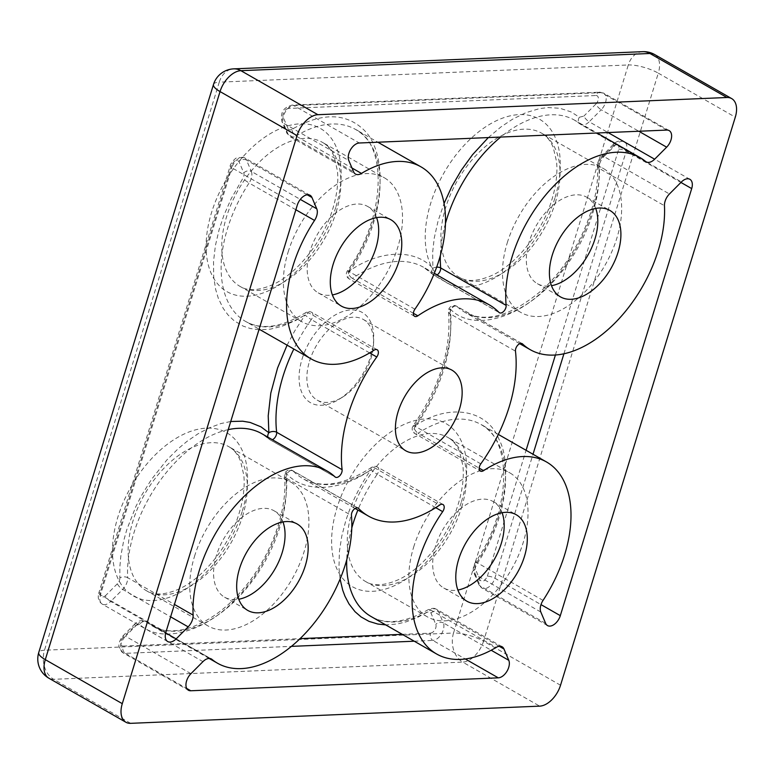 <?xml version="1.0" encoding="UTF-8"?>
<svg xmlns="http://www.w3.org/2000/svg" width="775" height="775" viewBox="0 0 775 775"><rect width="100%" height="100%" fill="white"/><g stroke="black" fill="none" stroke-linecap="round" stroke-linejoin="round"><path stroke-width="0.58" stroke-dasharray="3.88 2.91" d="M642.756 51.663A22.126 16.604 -92.4 0 0 628.292 64.964A22.126 6.239 -162.9 0 1 658.295 73.15L483.542 641.216A22.126 6.239 17.1 0 0 453.53 633.02A22.126 16.604 -92.4 0 0 452.319 641.826A22.126 16.604 -92.4 0 0 462.694 662.112L53.659 679.307A22.126 16.604 87.6 0 1 44.495 650.215A22.126 6.239 17.1 0 0 38.75 652.521M560.538 685.236L483.542 641.216A22.126 13.223 -60.2 0 1 462.694 662.112L539.691 706.141M130.655 723.337L53.659 679.307A22.126 13.223 -60.2 0 1 48.912 678.232M340.08 579.061L338.946 567.804L339.431 551.383L341.765 536.213L345.553 521.575C351.23 503.295 359.687 486.002 370.934 469.698A5.532 0.639 -145.3 0 0 377.231 474.222A5.532 3.303 119.8 0 0 377.532 467.102A5.532 3.303 119.8 0 0 374.286 467.606A5.532 2.8 -124.4 0 0 371.661 467.335A5.532 2.8 -124.4 0 0 370.934 469.698C339.915 491.834 304.139 493.346 286.101 473.273A5.532 4.369 135.8 0 1 293.144 471.016A5.532 3.303 119.8 0 0 292.698 470.667A5.532 3.303 119.8 0 0 288.203 472.266A5.532 3.303 119.8 0 0 285.994 478.059A5.532 3.371 174.8 0 1 284.444 475.976A5.532 3.371 174.8 0 1 286.101 473.273C290.993 509.659 267.685 567.949 235.833 598.92C205.152 632.448 160.532 644.257 139.626 624.359A5.532 4.408 129.5 0 1 146.494 621.957A110.622 66.108 119.8 0 0 152.055 625.793A110.622 66.108 119.8 0 0 241.81 593.795A110.622 66.108 119.8 0 0 285.994 478.059L351.443 515.482M499.226 646.273L438.514 611.562A11.063 6.607 119.8 0 0 436.635 609.353C434.746 607.9 431.888 608.026 428.052 609.751C405.248 622.79 386.289 625.067 371.186 616.58A110.622 66.108 119.8 0 0 430.687 610.002A5.532 3.022 -121.1 0 0 428.052 609.751A5.532 3.022 -121.1 0 0 427.064 612.279L417.512 617.413L406.323 621.802L397.091 624.04L385.708 624.892M414.906 309.206L349.457 271.783A110.622 66.108 119.8 0 0 355.502 129.415A110.622 66.108 119.8 0 0 296.002 135.993A5.532 3.022 58.9 0 1 291.923 129.318C322.342 112.075 346.696 112.637 364.986 131.004C381.319 147.928 384.817 184.838 373.434 220.023C367.747 238.293 359.28 255.585 348.052 271.889A5.532 0.639 34.7 0 1 347.355 270.94A5.532 0.639 34.7 0 1 349.457 271.783A5.532 3.303 119.8 0 0 349.157 278.893A5.532 3.303 119.8 0 0 352.392 278.399A5.532 2.8 55.6 0 1 348.052 271.889C379.072 249.753 414.848 248.252 432.886 268.324A5.532 4.369 -44.2 0 0 431.859 270.562A5.532 4.369 -44.2 0 0 432.77 274.389A5.532 4.369 -44.2 0 0 433.545 274.98A5.532 3.303 119.8 0 0 433.99 275.328A5.532 3.303 119.8 0 0 437.032 274.96M480.8 463.857L415.361 426.434A5.532 3.303 119.8 0 0 414.974 433.661A5.532 3.303 119.8 0 0 418.122 433.225A5.532 2.877 56.8 0 1 413.869 426.657A5.532 0.746 35.6 0 1 413.22 425.64A5.532 0.746 35.6 0 1 415.361 426.434A121.685 72.724 119.8 0 0 450.023 313.739A5.532 3.439 173.4 0 1 448.473 311.676A5.532 3.439 173.4 0 1 450.12 308.838C454.828 342.269 439.551 391.947 413.869 426.657C447.533 402.893 487.01 408.716 498.964 439.212C513.67 466.879 503.169 524.239 476.325 562.902A5.532 3.303 119.8 0 0 475.211 568.714L480.025 580.039C482.438 582.5 484.879 581.221 487.359 576.193A5.532 1.56 -162.9 0 1 494.867 578.237L540.998 604.616M267.879 437.158A5.532 4.388 -46.5 0 0 268.915 438.97A5.532 4.388 -46.5 0 0 269.584 439.473A5.532 3.303 119.8 0 0 269.971 439.754A5.532 3.303 119.8 0 0 272.374 439.725M436.625 267.152A5.532 3.371 -5.2 0 0 432.886 268.324L432.653 252.33L434.223 238.138L438.069 220.982L444.027 203.525M302.066 359.038A51.993 31.068 -60.2 0 1 344.497 310.998A51.993 31.068 -60.2 0 1 373.705 338.995A51.993 31.068 -60.2 0 1 339.295 399.173A51.993 31.068 -60.2 0 1 302.066 359.038M309.564 361.082A46.461 27.764 -60.2 0 1 363.31 319.455A46.461 27.764 -60.2 0 1 373.589 343.18A46.461 27.764 -60.2 0 1 370.925 358.505A46.461 27.764 -60.2 0 1 342.841 396.955A46.461 27.764 -60.2 0 1 317.178 400.123A46.461 27.764 -60.2 0 1 309.564 361.082M288.155 251.962A82.964 49.581 -60.2 0 1 384.119 177.64A82.964 49.581 -60.2 0 1 385.979 274.272A82.964 49.581 -60.2 0 1 301.756 321.683A82.964 49.581 -60.2 0 1 288.155 251.962M507.286 242.749A82.964 49.581 -60.2 0 1 603.25 168.427A82.964 49.581 -60.2 0 1 605.11 265.06A82.964 49.581 -60.2 0 1 520.877 312.47A82.964 49.581 -60.2 0 1 507.286 242.749M413.666 547.072A82.964 49.581 -60.2 0 1 509.63 472.74A82.964 49.581 -60.2 0 1 511.49 569.373A82.964 49.581 -60.2 0 1 427.257 616.793A82.964 49.581 -60.2 0 1 413.666 547.072M194.535 556.285A82.964 49.581 -60.2 0 1 290.499 481.953A82.964 49.581 -60.2 0 1 292.359 578.586A82.964 49.581 -60.2 0 1 208.136 626.006A82.964 49.581 -60.2 0 1 194.535 556.285M376.592 217.61A49.784 29.75 119.8 0 0 367.65 206.45A49.784 29.75 119.8 0 0 317.111 234.893A49.784 29.75 119.8 0 0 318.225 292.873A49.784 29.75 119.8 0 0 332.388 294.917M502.093 512.721A49.784 29.75 119.8 0 0 493.152 501.551A49.784 29.75 119.8 0 0 442.622 530.003A49.784 29.75 119.8 0 0 443.736 587.983A49.784 29.75 119.8 0 0 457.889 590.027M282.972 521.933A49.784 29.75 119.8 0 0 274.03 510.764A49.784 29.75 119.8 0 0 223.491 539.216A49.784 29.75 119.8 0 0 224.605 597.196A49.784 29.75 119.8 0 0 238.768 599.24M595.713 208.398A49.784 29.75 119.8 0 0 586.772 197.237A49.784 29.75 119.8 0 0 536.242 225.68A49.784 29.75 119.8 0 0 537.356 283.66A49.784 29.75 119.8 0 0 551.509 285.704M555.404 355.018L618.741 149.129C619.332 144.179 617.617 143.075 613.616 145.807L601.613 157.838A5.532 1.831 44.9 0 1 601.555 156.124A5.532 1.831 44.9 0 1 603.987 156.56A11.063 6.607 119.8 0 0 599.017 168.311A5.532 3.245 177.1 0 1 597.457 166.189A5.532 3.245 177.1 0 1 599.123 163.709C602.582 201.083 577.598 259.063 545.261 288.707C513.99 321.024 469.853 330.363 450.12 308.838A5.532 4.388 133.5 0 1 457.095 306.532A5.532 3.303 119.8 0 0 456.707 306.241A5.532 3.303 119.8 0 0 452.183 307.888A5.532 3.303 119.8 0 0 450.023 313.739L515.472 351.162M213.503 84.456A22.126 6.239 -162.9 0 1 219.257 82.16A22.126 16.604 87.6 0 1 233.721 68.859M654.672 54.56A22.126 13.223 -60.2 0 1 658.295 73.15L735.291 117.18M287.079 345.156L294.703 330.964L305.118 314.941A5.532 0.746 -144.4 0 0 311.327 319.571A5.532 3.303 119.8 0 0 311.715 312.335A5.532 3.303 119.8 0 0 308.566 312.771A5.532 2.877 -123.2 0 0 305.941 312.509A5.532 2.877 -123.2 0 0 305.118 314.941L295.847 320.404L281.993 326.323L270.475 329.123L260.206 329.782M258.947 329.733L250.364 328.522L243.185 326.13L234.147 320.772L228.005 314.931L223.229 308.411L218.318 298.298L215.653 289.414L213.706 276.946L213.522 261.553L215.402 245.588L219.122 229.594L223.83 215.489L231.26 198.565L242.662 178.696L249.095 183.016A11.063 6.607 119.8 0 0 251.313 171.391L300.303 199.398M119.854 577.888A5.532 3.303 -60.2 0 1 117.374 583.759A5.532 1.831 -135.1 0 0 122.702 589.436A11.063 6.607 119.8 0 0 127.672 577.695A5.532 3.245 -2.9 0 0 119.854 577.888L119.834 567.145L120.852 555.898L123.622 541.047L126.722 529.838L135.848 506.569L141.534 495.457L151.387 479.531L166.896 459.933L178.105 448.773L187.104 441.285L198.032 433.797L208.94 427.994L220.817 423.576L230.718 421.503M488.327 137.572L500.912 126.955L512.692 119.127L525.789 112.704L539.487 108.616L547.954 107.56L559.918 108.267L571.088 111.91L579.361 117.238A5.532 4.408 -50.5 0 0 579.69 123.7A5.532 4.408 -50.5 0 0 580.184 124.048A110.622 66.108 119.8 0 0 574.624 120.203A110.622 66.108 119.8 0 0 500.698 137.059M335.73 207.429A94.027 56.197 -60.2 0 1 219.625 286.014A94.027 56.197 -60.2 0 1 265.573 136.671A94.027 56.197 -60.2 0 1 335.73 207.429M336.118 212.137A82.964 49.581 119.8 0 0 322.526 142.416A82.964 49.581 119.8 0 0 226.562 216.748A82.964 49.581 119.8 0 0 240.153 286.469A82.964 49.581 119.8 0 0 336.118 212.137M554.852 198.216A94.027 56.197 -60.2 0 1 438.757 276.801A94.027 56.197 -60.2 0 1 484.695 127.458A94.027 56.197 -60.2 0 1 554.852 198.216M555.249 202.924A82.964 49.581 119.8 0 0 541.648 133.203A82.964 49.581 119.8 0 0 445.683 207.535A82.964 49.581 119.8 0 0 459.284 277.256A82.964 49.581 119.8 0 0 555.249 202.924M461.232 502.529A94.027 56.197 -60.2 0 1 345.137 581.114A94.027 56.197 -60.2 0 1 391.075 431.772A94.027 56.197 -60.2 0 1 461.232 502.529M461.629 507.238A82.964 49.581 119.8 0 0 448.028 437.517A82.964 49.581 119.8 0 0 352.063 511.849A82.964 49.581 119.8 0 0 365.664 581.57A82.964 49.581 119.8 0 0 461.629 507.238M242.11 511.742A94.027 56.197 -60.2 0 1 126.005 590.327A94.027 56.197 -60.2 0 1 171.953 440.985A94.027 56.197 -60.2 0 1 242.11 511.742M242.498 516.45A82.964 49.581 119.8 0 0 228.906 446.729A82.964 49.581 119.8 0 0 132.942 521.062A82.964 49.581 119.8 0 0 146.533 590.783A82.964 49.581 119.8 0 0 242.498 516.45M139.626 624.359L135.121 625.493L123.118 637.525A5.532 1.831 44.9 0 1 123.051 635.82A5.532 1.831 44.9 0 1 125.492 636.246A11.063 6.607 119.8 0 0 122.925 652.792A11.063 6.607 119.8 0 0 125.327 653.344L186.736 688.462M123.118 637.525A5.532 3.303 119.8 0 0 120.948 641.158C120.232 644.209 120.929 645.846 123.041 646.079A5.532 4.156 -92.4 0 0 125.327 653.344L291.439 646.369M435.715 507.664L377.231 474.222A110.622 66.108 119.8 0 0 357.876 510.047M351.792 527.94A110.622 66.108 119.8 0 0 346.725 559.802M476.325 562.902L475.55 562.069L477.594 562.979A11.063 6.607 119.8 0 0 475.375 574.614A5.532 4.04 157 0 1 473.951 573.035A5.532 4.04 157 0 1 475.211 568.714M601.613 157.838A5.532 3.303 119.8 0 0 599.123 163.709M307.2 194.777L246.498 160.067A11.063 6.607 119.8 0 0 244.619 157.848L237.586 157.47C234.554 158.1 229.884 164.629 230.185 165.976A5.532 1.56 17.1 0 1 231.618 165.404C234.098 160.377 236.549 159.098 238.962 161.558L243.776 172.883A5.532 3.303 -60.2 0 1 242.662 178.696M243.776 172.883A5.532 4.04 157 0 1 251.313 171.391L246.498 160.067A5.532 4.04 157 0 0 238.962 161.558M595.946 95.519A5.532 3.303 -60.2 0 1 598.358 98.512A5.532 3.303 -60.2 0 1 595.868 104.073A5.532 1.831 -135.1 0 0 601.197 109.75A11.063 6.607 119.8 0 0 603.764 93.213A11.063 6.607 119.8 0 0 601.352 92.651A5.532 4.156 -92.4 0 0 599.501 92.196A5.532 4.156 -92.4 0 0 595.946 95.519L288.436 108.452A5.532 4.156 87.6 0 1 292.049 105.129A5.532 4.156 87.6 0 1 293.841 105.574L359.29 142.997M502.084 646.767L436.635 609.353A11.063 6.607 119.8 0 0 430.687 610.002L496.136 647.425M369.646 352.916L311.327 319.571A121.685 72.724 119.8 0 0 293.822 349.012M295.856 209.763L249.095 183.016A110.622 66.108 119.8 0 0 245.675 321.48A110.622 66.108 119.8 0 0 308.566 312.771L374.015 350.193M335.032 476.896L269.584 439.473A110.622 66.108 119.8 0 0 261.882 433.729L268.915 438.97A5.532 5.532 0 0 0 269.971 439.754L335.42 477.177M228.218 429.631A110.622 66.108 119.8 0 0 127.672 577.695L174.443 604.432M445.412 223.617A110.622 66.108 119.8 0 0 440.345 255.488M645.633 161.471L580.184 124.048A11.063 6.607 119.8 0 0 580.746 124.426A11.063 6.607 119.8 0 0 589.194 121.782L608.017 132.544M521.72 343.48L457.095 306.532A110.622 66.108 119.8 0 0 464.806 312.267A110.622 66.108 119.8 0 0 553.021 281.935A110.622 66.108 119.8 0 0 599.017 168.311L664.456 205.733M543.042 600.402L477.594 562.979A110.622 66.108 119.8 0 0 481.004 424.516A110.622 66.108 119.8 0 0 418.122 433.225L479.202 468.158M540.824 612.037L475.375 574.614L480.19 585.939A11.063 6.607 119.8 0 0 482.069 588.148A11.063 6.607 119.8 0 0 494.867 578.237L533.006 454.257M563.909 353.797L626.248 151.173A11.063 6.607 119.8 0 0 624.437 141.883A11.063 6.607 119.8 0 0 615.989 144.528L603.987 156.56L669.435 193.983M357.614 507.887L293.144 471.016A121.685 72.724 119.8 0 0 302.938 478.64A121.685 72.724 119.8 0 0 374.286 467.606L439.735 505.029M414.238 641.206L432.838 640.421L465.3 658.982M402.235 634.337L430.551 633.146A5.532 4.156 -92.4 0 0 432.838 640.421A11.063 6.607 119.8 0 0 441.517 633.873A11.063 6.607 119.8 0 0 443.329 622.887L491.176 650.244M579.361 117.238L583.866 116.105A5.532 1.831 44.9 0 0 589.194 121.782L601.197 109.75L638.794 131.246M666.8 130.074L601.352 92.651L293.841 105.574A11.063 6.607 119.8 0 0 285.171 112.123A11.063 6.607 119.8 0 0 283.35 123.109L348.798 160.532M498.993 312.403L433.545 274.98A121.685 72.724 119.8 0 0 423.741 267.365A121.685 72.724 119.8 0 0 352.392 278.399L413.385 313.274M453.53 633.02L628.292 64.964L219.257 82.16L44.495 650.215L453.53 633.02M545.639 623.362L480.19 585.939A5.532 4.04 -23 0 1 478.785 584.408A5.532 4.04 -23 0 1 480.025 580.039M618.741 149.129A5.532 1.56 -162.9 0 1 626.248 151.173L680.934 182.445M613.616 145.807A5.532 1.831 44.9 0 1 613.548 144.102A5.532 1.831 44.9 0 1 615.989 144.528L681.428 181.951M210.781 658.711L146.494 621.957A11.063 6.607 119.8 0 0 145.942 621.569A11.063 6.607 119.8 0 0 137.495 624.214L202.943 661.637M190.941 673.669L125.492 636.246L137.495 624.214A5.532 1.831 44.9 0 0 135.053 623.788L123.051 635.82C117.645 642.398 119.05 647.299 119.05 646.825L122.963 652.812L188.403 690.234M310.058 195.271L244.619 157.848A11.063 6.607 119.8 0 0 231.822 167.758L297.271 205.181M231.618 165.404L100.237 592.468A5.532 1.56 17.1 0 0 98.803 593.04L230.185 165.976A5.532 1.56 17.1 0 0 231.822 167.758L100.44 594.822L165.889 632.245M167.7 641.545L102.252 604.122C98.599 601.545 97.456 597.854 98.803 593.04A5.532 1.56 17.1 0 0 100.44 594.822A11.063 6.607 119.8 0 0 102.252 604.122A11.063 6.607 119.8 0 0 110.699 601.468L165.695 632.913M288.436 108.452C286.13 108.858 284.396 110.602 283.224 113.673A5.532 3.303 119.8 0 0 283.185 117.219A5.532 4.04 -23 0 0 281.955 121.588A5.532 4.04 -23 0 0 283.35 123.109L288.164 134.433A11.063 6.607 119.8 0 0 290.053 136.652A11.063 6.607 119.8 0 0 296.002 135.993L351.976 168.001M487.359 576.193L526.089 450.294M123.041 646.079L300.08 638.629M100.237 592.468C99.655 597.418 101.36 598.523 105.371 595.791A5.532 1.831 -135.1 0 0 110.699 601.468L122.702 589.436L170.626 616.842M291.923 129.318A5.532 3.303 -60.2 0 1 288.009 128.543A5.532 4.04 -23 0 0 286.769 132.903A5.532 4.04 -23 0 0 288.164 134.433L353.613 171.856M430.551 633.146C432.857 632.739 434.591 630.995 435.763 627.924A5.532 3.303 119.8 0 0 435.792 624.379L430.784 612.676L429.427 611.717L427.064 612.279M135.121 625.493A5.532 1.831 44.9 0 1 135.053 623.788C138.618 620.504 142.251 619.758 145.942 621.569L211.391 658.992M430.978 613.054A5.532 4.04 -23 0 1 438.514 611.562L443.329 622.887A5.532 4.04 -23 0 0 435.792 624.379M117.374 583.759L105.371 595.791M595.868 104.073L583.866 116.105M288.009 128.543L283.185 117.219M301.756 321.683L240.153 286.469C247.806 291.226 258.569 290.673 272.432 284.803C297.164 273.856 323.466 240.841 332.853 208.582C337.038 194.69 338.568 182.106 337.435 170.849L334.132 156.715C331.245 149.827 327.37 145.061 322.526 142.416L384.119 177.64M520.877 312.47L459.284 277.256C466.938 282.013 477.691 281.461 491.563 275.59C516.286 264.643 542.587 231.628 551.974 199.369C556.169 185.477 557.69 172.893 556.557 161.636L553.263 147.502C550.366 140.614 546.501 135.848 541.648 133.203L603.25 168.427M427.257 616.793L365.664 581.57C373.317 586.336 384.071 585.774 397.943 579.903C422.666 568.957 448.967 535.942 458.354 503.682C462.549 489.79 464.07 477.216 462.937 465.949L459.643 451.825C456.746 444.927 452.881 440.161 448.028 437.517L509.63 472.74M208.136 626.006L146.533 590.783C154.186 595.549 164.949 594.987 178.812 589.116C203.544 578.169 229.846 545.154 239.233 512.895C243.418 499.003 244.948 486.429 243.815 475.162L240.512 461.038C237.625 454.14 233.75 449.374 228.906 446.729L290.499 481.953M414.606 316.316L349.157 278.893A5.532 5.532 0 0 1 347.355 270.94C386.153 217.678 387.616 144.208 355.502 129.415L377.89 142.222M522.156 343.664L456.707 306.241A5.532 5.532 0 0 0 448.473 311.676C451.573 348.682 439.822 386.667 413.22 425.64A5.532 5.532 0 0 0 414.974 433.661L480.423 471.084M547.518 625.57L482.069 588.148L478.785 584.408L473.971 573.083C472.682 569.354 473.205 565.682 475.55 562.069C512.023 509.02 512.139 439.018 481.004 424.516L498.315 434.417M519.763 343.693L464.806 312.267C485.605 323.214 511.025 316.084 541.066 290.887C575.525 260.632 600.199 205.695 597.457 166.199C597.07 165.162 597.661 162.828 599.22 159.214L613.548 144.102C616.793 140.905 620.417 140.168 624.437 141.883L689.886 179.306M434.262 273.372L423.741 267.365L432.77 274.389A5.532 5.532 0 0 0 433.99 275.328L499.439 312.751M669.174 130.617L603.725 93.194L599.559 92.196L292.049 105.129C280.531 108.238 280.928 115.649 281.945 121.578L286.769 132.903L290.053 136.652L355.493 174.075M373.589 343.18L373.705 338.995M342.841 396.955L339.295 399.173M317.178 400.123L405.732 450.759M363.31 319.455L451.854 370.092M318.225 292.873L341.329 306.086M367.65 206.45L390.745 219.654M443.736 587.983L466.831 601.187M493.152 501.551L516.257 514.755M224.605 597.196L247.709 610.4M274.03 510.764L297.125 523.968M537.356 283.66L560.451 296.873M586.772 197.237L609.877 210.442M377.154 349.757L311.715 312.335A5.532 5.532 0 0 0 305.941 312.509C281.79 327.418 261.708 330.412 245.675 321.48L259.121 329.172M646.195 161.849L580.746 124.426L574.624 120.203L597.021 133.009M209.163 658.45L152.055 625.793C172.728 638.774 210.248 626.345 239.766 592.923C269.497 560.616 288.193 511.113 284.444 475.976A5.532 5.532 0 0 1 292.698 470.667L358.137 508.09M442.98 504.525L377.532 467.102A5.532 5.532 0 0 0 371.661 467.335C344.284 485.024 321.373 488.793 302.938 478.64L355.105 508.458"/><path stroke-width="1.16" d="M38.75 652.521A22.126 22.126 0 0 0 48.912 678.232A22.126 13.223 -60.2 0 1 45.289 659.641L220.042 91.576A22.126 6.239 -162.9 0 1 213.503 84.456L38.75 652.521A22.126 6.239 17.1 0 0 45.289 659.641L122.285 703.661A22.126 13.223 119.8 0 0 125.908 722.252A22.126 13.223 119.8 0 0 130.655 723.337L539.691 706.141A22.126 13.223 119.8 0 0 560.538 685.236L735.291 117.18A22.126 13.223 119.8 0 0 731.668 98.59A22.126 13.223 119.8 0 0 726.931 97.505L317.895 114.7A22.126 13.223 119.8 0 0 297.038 135.606L122.285 703.661M385.708 624.892L377.812 624.04L369.016 621.376L361.092 616.948L355.008 611.678L348.973 603.89L344.991 596.285L342.705 590.163L340.08 579.061M272.374 439.725A5.532 3.303 119.8 0 0 276.656 432.266A5.532 3.439 -6.6 0 0 268.867 432.76A5.532 4.388 -46.5 0 0 267.879 434.988A5.532 4.388 -46.5 0 0 267.879 437.158M437.032 274.96A5.532 3.303 119.8 0 0 440.684 267.947A5.532 3.371 -5.2 0 0 436.625 267.152M459.468 409.132A46.461 27.764 -60.2 0 1 405.732 450.759A46.461 27.764 -60.2 0 1 404.686 396.635A46.461 27.764 -60.2 0 1 451.854 370.092A46.461 27.764 -60.2 0 1 459.468 409.132M398.902 261.485A49.784 29.75 -60.2 0 1 341.329 306.086A49.784 29.75 -60.2 0 1 340.215 248.107A49.784 29.75 -60.2 0 1 390.745 219.654A49.784 29.75 -60.2 0 1 398.902 261.485M332.388 294.917A49.784 29.75 119.8 0 0 375.807 248.281A49.784 29.75 119.8 0 0 376.592 217.61M524.413 556.595A49.784 29.75 -60.2 0 1 466.831 601.187A49.784 29.75 -60.2 0 1 465.717 543.207A49.784 29.75 -60.2 0 1 516.257 514.755A49.784 29.75 -60.2 0 1 524.413 556.595M457.889 590.027A49.784 29.75 119.8 0 0 501.309 543.382A49.784 29.75 119.8 0 0 502.093 512.721M305.282 565.808A49.784 29.75 -60.2 0 1 247.709 610.4A49.784 29.75 -60.2 0 1 246.595 552.42A49.784 29.75 -60.2 0 1 297.125 523.968A49.784 29.75 -60.2 0 1 305.282 565.808M238.768 599.24A49.784 29.75 119.8 0 0 282.187 552.594A49.784 29.75 119.8 0 0 282.972 521.933M618.033 252.272A49.784 29.75 -60.2 0 1 560.451 296.873A49.784 29.75 -60.2 0 1 559.337 238.894A49.784 29.75 -60.2 0 1 609.877 210.442A49.784 29.75 -60.2 0 1 618.033 252.272M551.509 285.704A49.784 29.75 119.8 0 0 594.929 239.068A49.784 29.75 119.8 0 0 595.713 208.398M442.68 511.645A110.622 66.108 119.8 0 0 436.635 654.003A110.622 66.108 119.8 0 0 496.136 647.425A11.063 6.607 -60.2 0 1 502.084 646.767A11.063 6.607 -60.2 0 1 503.963 648.985L508.778 660.31A11.063 6.607 -60.2 0 1 506.966 671.295A11.063 6.607 -60.2 0 1 498.286 677.844L190.776 690.767A11.063 6.607 -60.2 0 1 188.403 690.234A11.063 6.607 -60.2 0 1 190.941 673.669L202.943 661.637A11.063 6.607 -60.2 0 1 211.391 658.992A11.063 6.607 -60.2 0 1 211.943 659.38A110.622 66.108 119.8 0 0 217.504 663.216A110.622 66.108 119.8 0 0 307.258 631.218A110.622 66.108 119.8 0 0 351.443 515.482A5.532 3.303 -60.2 0 1 353.652 509.688A5.532 3.303 -60.2 0 1 358.137 508.09A5.532 3.303 -60.2 0 1 358.583 508.439A121.685 72.724 119.8 0 0 368.387 516.063A121.685 72.724 119.8 0 0 439.735 505.029A5.532 3.303 -60.2 0 1 442.98 504.525A5.532 3.303 -60.2 0 1 442.68 511.645L435.715 507.664M376.776 356.984A121.685 72.724 119.8 0 0 342.104 469.689A5.532 3.303 -60.2 0 1 339.954 475.53A5.532 3.303 -60.2 0 1 335.42 477.177A5.532 3.303 -60.2 0 1 335.032 476.896A110.622 66.108 119.8 0 0 327.331 471.152A110.622 66.108 119.8 0 0 239.117 501.493A110.622 66.108 119.8 0 0 193.12 615.118A11.063 6.607 -60.2 0 1 188.151 626.859L176.148 638.891A11.063 6.607 -60.2 0 1 167.7 641.545A11.063 6.607 -60.2 0 1 165.889 632.245L297.271 205.181A11.063 6.607 -60.2 0 1 310.058 195.271A11.063 6.607 -60.2 0 1 311.947 197.48L316.762 208.804A11.063 6.607 -60.2 0 1 314.534 220.439A110.622 66.108 119.8 0 0 311.124 358.903A110.622 66.108 119.8 0 0 374.015 350.193A5.532 3.303 -60.2 0 1 377.154 349.757A5.532 3.303 -60.2 0 1 376.776 356.984L369.646 352.916M645.633 161.471A110.622 66.108 119.8 0 0 640.072 157.625A110.622 66.108 119.8 0 0 550.327 189.633A110.622 66.108 119.8 0 0 506.133 305.369A5.532 3.303 -60.2 0 1 503.924 311.153A5.532 3.303 -60.2 0 1 499.439 312.751A5.532 3.303 -60.2 0 1 498.993 312.403A121.685 72.724 119.8 0 0 489.19 304.788A121.685 72.724 119.8 0 0 417.841 315.822A5.532 3.303 -60.2 0 1 414.606 316.316A5.532 3.303 -60.2 0 1 414.906 309.206A110.622 66.108 119.8 0 0 420.951 166.838A110.622 66.108 119.8 0 0 361.45 173.416A11.063 6.607 -60.2 0 1 355.493 174.075A11.063 6.607 -60.2 0 1 353.613 171.856L348.798 160.532A11.063 6.607 -60.2 0 1 350.62 149.546A11.063 6.607 -60.2 0 1 359.29 142.997L666.8 130.074A11.063 6.607 -60.2 0 1 669.174 130.617A11.063 6.607 -60.2 0 1 666.645 147.172L654.643 159.204A11.063 6.607 -60.2 0 1 646.195 161.849A11.063 6.607 -60.2 0 1 645.633 161.471M515.472 351.162A5.532 3.303 -60.2 0 1 517.632 345.311A5.532 3.303 -60.2 0 1 522.156 343.664A5.532 3.303 -60.2 0 1 522.544 343.945A110.622 66.108 119.8 0 0 530.255 349.69A110.622 66.108 119.8 0 0 618.469 319.358A110.622 66.108 119.8 0 0 664.456 205.733A11.063 6.607 -60.2 0 1 669.435 193.983L681.428 181.951A11.063 6.607 -60.2 0 1 689.886 179.306A11.063 6.607 -60.2 0 1 691.697 188.596L560.315 615.66A11.063 6.607 -60.2 0 1 547.518 625.57A11.063 6.607 -60.2 0 1 545.639 623.362L540.824 612.037A11.063 6.607 -60.2 0 1 543.042 600.402A110.622 66.108 119.8 0 0 546.452 461.939A110.622 66.108 119.8 0 0 483.571 470.648A5.532 3.303 -60.2 0 1 480.423 471.084A5.532 3.303 -60.2 0 1 480.8 463.857A121.685 72.724 119.8 0 0 515.472 351.162M726.931 97.505L649.934 53.485A22.126 16.604 -92.4 0 0 642.756 51.663L233.721 68.859A22.126 16.604 87.6 0 1 240.899 70.68L649.934 53.485A22.126 13.223 -60.2 0 1 654.672 54.56A22.126 22.126 0 0 0 642.756 51.663M297.038 135.606L220.042 91.576A22.126 13.223 -60.2 0 1 240.899 70.68L317.895 114.7M230.718 421.503L242.643 421.193L250.16 422.452L260.962 426.831L268.867 432.76L268.218 415.807L270.804 393.09L277.576 367.97L287.079 345.156M260.206 329.782L258.947 329.733M444.027 203.525L451.932 186.3L461.377 170.112L472.488 154.767L488.327 137.572M357.876 510.047A110.622 66.108 119.8 0 0 351.792 527.94M346.725 559.802A110.622 66.108 119.8 0 0 371.186 616.58L436.635 654.003M293.822 349.012A121.685 72.724 119.8 0 0 276.656 432.266L342.104 469.689M314.534 220.439L295.856 209.763M327.331 471.152L261.882 433.729A110.622 66.108 119.8 0 0 228.218 429.631M174.443 604.432L193.12 615.118M500.698 137.059A110.622 66.108 119.8 0 0 445.412 223.617M440.345 255.488A110.622 66.108 119.8 0 0 440.684 267.947L506.133 305.369M522.544 343.945L521.72 343.48M479.202 468.158L483.571 470.648M358.583 508.439L357.614 507.887M465.3 658.982L498.286 677.844M491.176 650.244L508.778 660.31M638.794 131.246L666.645 147.172M413.385 313.274L417.841 315.822M540.998 604.616L560.315 615.66M533.006 454.257L563.909 353.797M680.934 182.445L691.697 188.596M211.943 659.38L210.781 658.711M186.736 688.462L190.776 690.767M291.439 646.369L414.238 641.206M311.947 197.48L307.2 194.777M165.695 632.913L176.148 638.891M351.976 168.001L361.45 173.416M526.089 450.294L555.404 355.018M300.08 638.629L402.235 634.337M503.963 648.985L499.226 646.273M300.303 199.398L316.762 208.804M170.626 616.842L188.151 626.859M608.017 132.544L654.643 159.204M259.121 329.172L311.124 358.903M597.021 133.009L640.072 157.625M233.721 68.859A22.126 22.126 0 0 0 213.503 84.456M654.672 54.56L731.668 98.59M48.912 678.232L125.908 722.252M498.315 434.417L546.452 461.939M519.763 343.693L530.255 349.69M355.105 508.458L368.387 516.063M209.163 658.45L217.504 663.216M377.89 142.222L420.951 166.838M434.262 273.372L489.19 304.788"/></g></svg>
